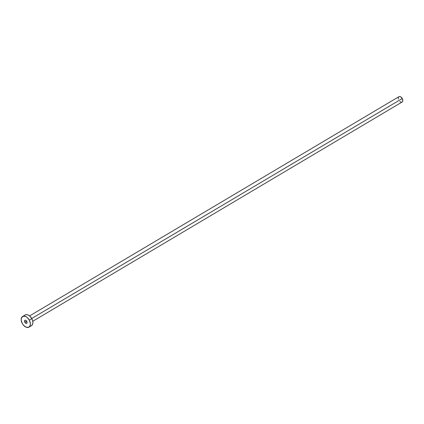 <?xml version="1.0" encoding="UTF-8"?>
<svg xmlns="http://www.w3.org/2000/svg" width="424" height="424" viewBox="0 0 424 424"><rect width="100%" height="100%" fill="white"/><g stroke="black" fill="none" stroke-linecap="round" stroke-linejoin="round"><path stroke-width="0.64" d="M24.804 322.267A1.738 1.092 59.3 0 1 24.905 320.306A1.738 1.092 59.3 0 1 26.781 321.339L25.652 320.274L24.963 320.274L24.555 320.788L24.804 322.267L25.933 323.332L26.94 323.035L26.781 321.339A1.738 1.092 59.3 0 1 26.68 323.3A1.738 1.092 59.3 0 1 24.804 322.267L26.675 321.154L24.804 322.267M32.775 321.27L402.09 102.03A3.106 1.945 -120.7 0 0 402.27 98.532L31.736 318.498L402.27 98.532A3.106 1.945 -120.7 0 0 398.915 96.688L29.606 315.928M29.33 320.147A6.212 3.896 59.3 0 1 28.965 327.143A6.212 3.896 59.3 0 1 22.26 323.459A6.212 3.896 59.3 0 1 22.62 316.458A6.212 3.896 59.3 0 1 29.33 320.147L31.826 318.663L29.33 320.147L30.38 323.454L30.221 325.415L28.753 327.254L26.293 327.259L23.659 325.42L22.26 323.459L21.211 320.152L21.37 318.191L22.832 316.346L25.297 316.346L27.088 317.396L29.33 320.147M28.965 327.143L31.461 325.664A6.212 3.896 -120.7 0 0 31.826 318.663A6.212 3.896 -120.7 0 0 25.122 314.979L22.62 316.458M24.698 315.292L26.076 314.645L27.793 314.862L29.585 315.912L31.826 318.663L32.69 320.873L32.886 323.003L32.378 324.726L31.254 325.775M398.306 99.084L398.459 97.16M398.708 96.847L399.397 96.524L400.707 96.847L402.27 98.532L402.8 100.705L402.302 101.877L401.613 102.2M401.194 102.2L399.848 101.559"/></g></svg>
